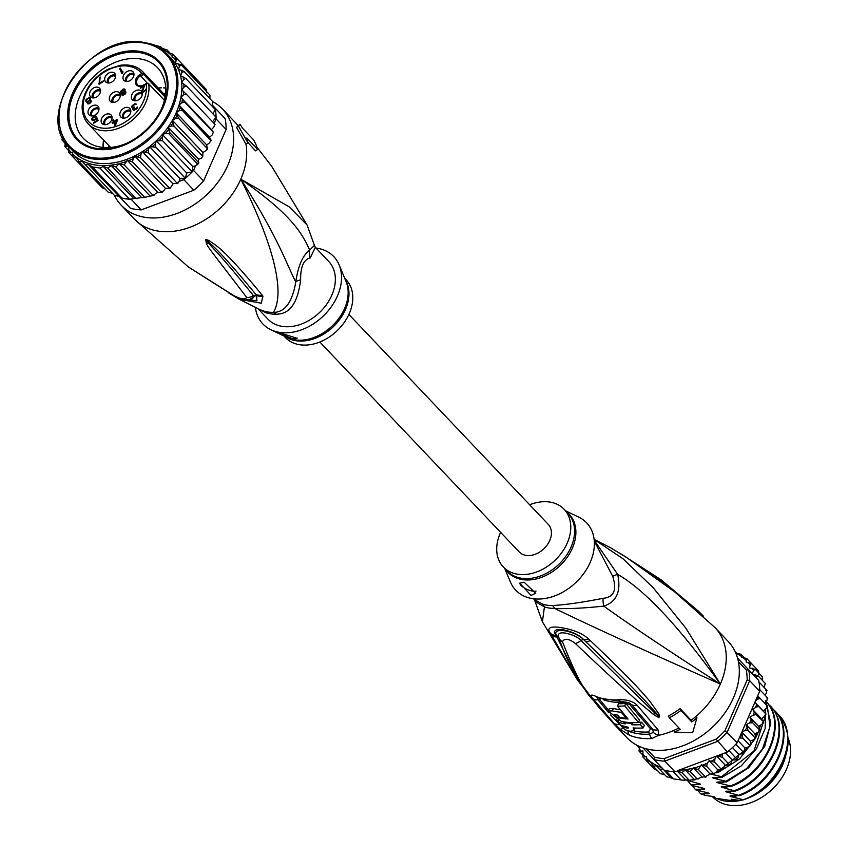 <?xml version="1.0" encoding="UTF-8"?>
<svg xmlns="http://www.w3.org/2000/svg" width="848" height="848" viewBox="0 0 848 848"><rect width="100%" height="100%" fill="white"/><g stroke="black" fill="none" stroke-linecap="round" stroke-linejoin="round"><path stroke-width="1.27" d="M788.227 738.417A48.431 35.521 136.5 0 1 777.743 783.361A48.431 35.521 136.5 0 1 732.99 805.6A48.431 35.521 136.5 0 1 729.545 805.261A48.431 35.521 136.5 0 1 712.67 796.866L712.617 796.802M717.048 798.625A48.431 35.521 -43.5 0 0 725.623 801.127A48.431 35.521 -43.5 0 0 729.057 801.466A48.431 35.521 -43.5 0 0 741.216 800.279M745.403 799.092A48.431 35.521 -43.5 0 0 785.269 757.285M552.514 605.546A18.624 9.911 89.2 0 1 554.571 608.408A42.517 31.185 136.5 0 1 548.614 607.963A42.517 31.185 136.5 0 1 544.416 606.914L535.077 601.433L542.423 621.807L544.416 606.914A18.624 11.798 108.5 0 0 542.508 604.073A41.912 30.74 -43.5 0 0 546.642 605.112A41.912 30.74 -43.5 0 0 547.331 605.218A41.912 30.74 -43.5 0 0 552.514 605.546C565.319 604.836 582.173 602.43 603.076 598.317C613.941 597.268 617.143 589.932 612.691 576.311L594.278 541.035M623.98 728.676L622.92 727.881A9.317 0.912 -50.2 0 1 620.747 729.651L613.941 723.259L592.975 698.71C589.625 694.798 590.738 694.067 596.314 696.526A9.317 6.021 112.6 0 0 598.041 697.904L621.393 701.402A9.317 4.717 85.8 0 1 618.457 699.78C626.767 699.367 632.979 701.169 637.092 705.197L658.016 729.746L658.832 735.258L651.773 738.523A69.843 51.23 136.5 0 1 640.611 738.163A69.843 51.23 136.5 0 1 640.134 738.099A69.843 51.23 136.5 0 1 629.555 735.258L620.747 729.651A69.843 51.23 136.5 0 1 613.867 723.948L626.948 737.718A69.843 51.23 136.5 0 0 651.285 749.833A69.843 51.23 -43.5 0 0 724.754 713.094A69.843 51.23 -43.5 0 0 728.241 641.512L715.161 627.743L661.08 579.788L698.36 611.111L703.458 616.21L692.477 606.765C683.287 599.812 675.994 590.06 626.587 557.528L609.935 547.373L594.119 539.402M622.92 727.881L610.518 714.822M629.555 735.258A9.317 6.01 -68 0 1 627.923 730.965L626.29 730.17M669.284 717.811L668.489 715.966A69.525 50.997 -43.5 0 0 680.107 708.61L691.099 720.312A69.843 51.23 -43.5 0 0 696.229 716.21L696.939 717.853A72.175 52.936 136.5 0 1 691.798 721.934L680.902 710.465A72.175 52.936 136.5 0 1 669.284 717.811L680.181 729.291A72.175 52.936 136.5 0 1 674.478 732.078L692.636 732.736L696.939 717.853M603.076 598.317A18.624 11.172 71.8 0 0 603.776 606.119C616.719 601.815 621.351 591.226 617.651 574.35C644.798 589.975 679.036 626.545 720.355 684.06C668.478 650.723 629.619 624.743 603.776 606.119C583.127 608.281 566.729 609.044 554.571 608.408C591.48 626.333 646.738 651.55 720.355 684.06L685.947 628.294L653.236 587.759L622.973 558.758L594.13 539.434M674.478 732.078L673.768 730.435A69.843 51.23 -43.5 0 0 678.919 727.966M590.293 640.59C632.513 680.573 641.152 691.279 649.451 700.808L658.96 713.931L659.32 717.005C658.917 717.684 656.903 716.783 653.278 714.302L638.258 701.762C627.859 692.127 617.164 683.234 575.389 643.515C568.987 638.618 564.673 637.982 562.425 641.607C588.48 708.366 596.218 698.264 598.01 706.193L577.626 680.234L550.458 633.276C546.78 628.251 549.663 626.269 559.118 627.319C572.283 629.237 582.078 633.085 588.491 638.873L590.293 640.59A9.317 5.099 135.1 0 1 585.247 641.173C627.573 682.046 637.145 692.244 646.017 701.72L657.253 714.313L659.055 716.814L654.995 713.168L580.986 640.388C576.555 634.993 555.345 628.336 558.726 637.113L558.864 637.611A9.317 7.505 162.8 0 1 558.726 637.113L556.436 635.428L556.945 637.007L556.256 635.417C552.938 631.198 554.613 629.195 561.281 629.417C571.488 631.325 578.887 634.664 583.509 639.434L585.247 641.173L583.413 639.403C573.789 630.223 551.55 626.831 556.436 635.428L556.256 635.417A9.317 7.505 -23.4 0 1 550.458 633.276M613.867 723.948L599.674 708.228A9.317 4.95 -40.1 0 1 599.653 708.197A9.317 4.95 -40.1 0 1 599.6 708.133M588.491 638.873A9.317 5.056 135.2 0 1 583.509 639.434L580.986 640.388A9.317 4.558 -43.9 0 1 575.389 643.515M658.96 713.931A9.317 6.996 151.9 0 1 657.253 714.313L659.055 716.751A9.317 6.074 -141.2 0 0 659.479 716.878M659.32 717.005A9.317 4.123 -120.5 0 1 659.055 716.814L654.995 713.168A9.317 5.947 -53.2 0 1 653.278 714.302M562.425 641.607A9.317 7.505 162.8 0 1 558.864 637.622A9.317 7.505 162.8 0 1 558.864 637.611M598.01 706.193A9.317 7.823 140.8 0 1 597.734 705.865A9.317 7.823 140.8 0 1 597.448 705.494M575.379 674.202L556.945 637.007A9.317 7.505 -23.9 0 1 551.105 634.823M680.107 708.61L680.902 710.465M691.099 720.312L691.798 721.934M621.34 554.168L661.08 579.788L620.641 553.733M693.261 607.263L701.476 614.493M698.36 611.111A9.317 5.618 133.5 0 1 699.081 612.277L703.151 615.892A9.317 7.494 141.4 0 1 703.395 616.125M703.458 616.21A9.317 9.021 150.3 0 0 703.13 615.881L701.031 614.122A9.317 7.812 -48.9 0 1 701.317 614.355L676.089 592.858L625.962 557.03L609.935 547.373M702.102 615.171A9.317 7.812 -48.9 0 0 701.317 614.355L701.943 614.895M626.587 557.528A9.317 5.745 -58.2 0 0 625.962 557.03M624.573 556.267A9.317 5.735 -58.5 0 0 623.969 555.8M612.691 576.311A18.624 2.268 -13.4 0 1 617.651 574.35L594.204 540.197M535.077 601.433L534.187 599.483L542.508 604.073M504.793 568.531L510.369 581.919A48.898 35.86 -43.5 0 0 548.9 597.702A48.898 35.86 -43.5 0 0 590.261 562.256A48.898 35.86 136.5 0 0 578.643 517.068L565.574 510.814M529.661 504.783A41.912 30.74 136.5 0 1 564.121 509.288A41.912 30.74 136.5 0 1 567.238 543.08A41.912 30.74 -43.5 0 1 503.352 567.005A41.912 30.74 -43.5 0 1 500.235 533.222A41.912 30.74 136.5 0 1 500.617 532.353M531.018 595.36L519.771 583.254L524.053 582.163L535.735 593.261L531.018 595.36M536.01 591.077A9.317 3.159 23.6 0 1 532.851 591.141A9.317 3.159 23.6 0 1 523.905 587.706A9.317 3.159 23.6 0 1 519.898 583.032M653.331 732.354L649.547 734.145A4.653 2.374 -93.7 0 0 648.444 731.962L650.617 728.951A4.653 3.381 136.9 0 1 652.737 729.291L653.331 732.354A9.317 7.812 -153.8 0 0 658.832 735.258A69.843 51.23 136.5 0 0 673.768 730.435M621.446 701.391A9.317 4.717 85.8 0 1 621.393 701.402L628.781 702.642L631.749 704.762L652.737 729.291A9.317 6.763 136.9 0 0 658.016 729.746M603.193 699.695A64.84 47.552 -43.5 0 0 622.92 702.176L629.619 704.434L650.617 728.951M608.567 710.338L600.119 700.088L599.822 698.604M618.075 721.235L616.263 719.199M628.124 727.181L627.244 728.135A69.727 51.145 136.5 0 1 622.008 726.513L624.902 729.662A69.812 51.209 -43.5 0 0 630.138 731.273L634.124 730.584L633.127 727.891A69.674 51.103 -43.5 0 0 643.272 727.891L644.353 725.411L641.448 722.157L640.367 724.637A69.525 50.997 136.5 0 1 631.983 724.775L630.711 723.323A69.441 50.933 136.5 0 1 623.948 722.485L625.22 723.927A69.525 50.997 136.5 0 1 617.81 721.839L620.715 725.093A69.674 51.103 -43.5 0 0 628.124 727.181L628.453 727.976M634.124 730.584L635.226 728.04M638.491 722.369A66.727 48.94 -43.5 0 0 641.448 722.157M617.45 706.13L618.51 703.702A65.02 47.689 -43.5 0 0 625.76 703.427L624.679 705.907A67.819 49.746 136.5 0 1 617.45 706.13L628.061 718.987A69.133 50.71 136.5 0 1 617.969 717.609L614.249 714.758L615.447 714.641A68.889 50.53 -43.5 0 0 617.609 715.118L619.506 717.355A69.08 50.668 -43.5 0 0 626.269 718.192L621.245 712.203A68.518 50.255 136.5 0 1 612.309 710.889L608.249 711.059L621.139 721.277A69.398 50.901 -43.5 0 0 638.449 722.454L624.679 705.907M638.449 722.454L639.53 719.984L625.76 703.427M620.259 709.628A65.72 48.209 -43.5 0 1 613.369 708.462L609.33 708.589L608.249 711.059M621.637 711.313L621.245 712.203M626.651 717.323L626.269 718.192M643.272 727.891L640.367 724.637M632.894 722.687L631.983 724.775M622.368 725.687L622.008 726.513M618.468 720.344L617.81 721.839M624.192 721.913L623.948 722.485M631.007 722.644L630.711 723.323M608.811 712.861L597.988 699.791L597.172 697.554M754.911 733.891L746.187 724.711L749.579 722.952L752.653 722.729L759.628 730.075L759.776 729.195L758.303 732.131L754.911 733.891L755.579 736.912L753.766 739.742L750.3 741.11L750.522 744.321L749.791 745.477L748.402 747.003L744.915 747.936L744.682 751.286L743.654 752.526L742.297 753.766L738.852 754.264L738.163 757.688L735.555 759.925L732.206 759.978L731.082 763.412L729.481 764.716L728.294 765.384L725.104 764.981L723.556 768.383L721.68 769.655L717.821 769.878L716.094 772.316L713.581 773.705L710.126 773.98L705.313 776.789L702.133 777.107L697.035 778.867L698.18 778.983M694.003 779.185L685.332 770.058L690.06 771.521L697.035 778.867L690.113 780.086M685.809 780.086L677.414 771.245L681.909 772.549L688.883 779.895L682.386 780.16L673.333 778.856L682.386 780.16M642.964 747.841L654.052 759.554A71.709 52.597 -43.5 0 0 659.309 760.614A71.709 52.597 -43.5 0 0 664.8 761.133L717.419 741.47A71.709 52.597 -43.5 0 0 727.171 732.216L749.685 680.711A71.709 52.597 -43.5 0 0 748.689 669.878L737.537 658.08M646.526 748.89L654.327 757.137L654.052 759.554L664.079 770.111A71.709 52.597 136.5 0 0 665.638 770.493A71.709 52.597 -43.5 0 0 669.326 771.171A71.709 52.597 -43.5 0 0 673.142 771.595L680.986 779.853M654.327 757.137A69.843 51.23 -43.5 0 0 664.154 758.578L716.041 739.18A69.843 51.23 -43.5 0 0 724.966 730.732L747.162 679.926A69.843 51.23 -43.5 0 0 746.261 670.015L738.407 661.716M739.329 737.919L742.816 738.131L741.629 732.64L737.198 742.774A71.709 52.597 136.5 0 1 735.81 744.258A71.709 52.597 136.5 0 1 728.994 750.713A71.709 52.597 136.5 0 1 727.436 752.028L679.047 770.111A69.843 51.23 -43.5 0 0 692.911 768.246L698.339 769.443L701.402 764.801L706.607 766.359L707.37 763.136L709.108 760.698L714.705 762.31L714.832 759.204L716.189 756.225M737.198 742.774L724.966 730.732M716.041 739.18L727.436 752.028M677.414 771.245L674.828 771.691A71.709 52.597 136.5 0 1 673.142 771.595M674.828 771.691L664.8 761.133L664.154 758.578M755.875 677.425L758.123 675.845L752.791 674.171L758.716 680.435L748.689 669.878L746.261 670.015M747.162 679.926L749.685 680.711L759.702 691.258L755.282 701.391L757.476 699.25L760.179 698.381L757.582 696.123M758.716 680.435A71.709 52.597 136.5 0 1 759.013 682.015A71.709 52.597 136.5 0 1 759.702 689.572A71.709 52.597 136.5 0 1 759.702 691.258M665.638 770.493L673.492 778.75L671.001 777.902L663.592 769.602M676.322 771.479L679.047 770.111M654.614 769.327L647.639 761.981L650.342 761.589L653.214 766.104L656.246 765.776L659.543 769.263L662.617 769.072M657.327 770.44L654.667 769.38M759.628 730.075L759.681 730.923L760.02 730.245M755.61 738.067L755.165 738.767L755.61 738.067M750.342 745.551L749.791 746.251L750.342 745.551M744.29 752.579L743.664 753.225L744.29 752.579M737.559 759.013L736.87 759.607L737.559 759.013M730.255 764.758L729.534 765.267L730.255 764.758M722.496 769.719L721.69 770.175L722.496 769.719M714.514 773.768L713.518 774.192L714.514 773.768M706.363 776.863L705.144 777.245L706.363 776.863M671.001 777.902L666.645 776.736M664.917 774.902L660.348 773.577M660.316 773.556L653.214 766.104M752.653 722.729L749.939 717.238L753.204 715.108L756.183 714.641L763.041 721.298L763.253 722.835L763.486 722.21M763.158 721.987L761.917 724.287L758.663 726.418L759.776 729.195M756.183 714.641L752.78 709.628L755.854 707.158L758.706 706.479L765.956 714.101M765.68 713.825L764.567 716.337L761.504 718.807L752.78 709.628M760.179 698.381L767.387 706.034M767.154 705.727L766.2 708.43L763.37 711.186L754.9 702.261L742.011 731.76L745.053 730.563L748.169 730.605L746.187 724.711M766.73 697.851L767.737 698.201M759.702 689.572L767.546 697.83L766.783 700.692L764.705 703.151M765.861 690.569L767.048 690.632M759.013 682.015L766.857 690.283L766.306 693.261L765.002 695.159M758.123 675.845L765.267 683.435L764.154 687.431M737.516 658.016L752.282 673.619L753.522 670.641L755.314 669.348L762.416 676.852L762.14 680.075M755.314 669.348L749.505 667.906L750.13 665.023L751.519 663.549L758.494 670.895L758.843 674.202M751.519 663.549L746.176 662.129L746.791 658.546L753.883 666.04M639.763 746.6L638.989 751.031M642.381 754.635L639.106 751.19L642.964 750.968L642.858 756.935M647.512 761.843L642.911 756.988L646.367 756.702L647.639 761.981M722.475 753.883L722.507 757.37L729.481 764.716M722.507 757.37L717.09 755.897M758.706 706.479L754.9 702.271L755.282 701.391M746.738 658.504L741.576 657.359L741.216 654.433L744.226 657.613M765.309 713.348L763.37 711.186M763.041 721.298L761.504 718.807M741.057 654.306L736.318 653.161L734.887 651.275M735.046 651.444L736.721 653.204M752.791 674.171L752.282 673.619M741.629 732.64L742.011 731.76M748.169 730.605L755.144 737.951M750.3 741.11L741.83 732.195M742.816 738.131L749.791 745.477M744.915 747.936L738.089 740.749M735.81 744.258L743.654 752.526M738.852 754.264L732.481 747.565M728.994 750.713L736.848 758.971M732.206 759.978L725.379 752.791M725.104 764.981L716.634 756.066M714.705 762.31L721.68 769.655M717.821 769.878L709.108 760.698M706.607 766.359L713.581 773.705M710.126 773.98L701.402 764.801M698.339 769.443L705.313 776.789M702.133 777.107L693.41 767.928M690.06 771.521L692.911 768.246M681.909 772.549L685.332 770.058M749.939 717.238L758.663 726.418M636.731 745.138L639.265 747.809M659.543 769.263L666.517 776.598M768.988 705.25L770.26 706.034C792.986 727.478 771.415 778.369 735.237 791.067L723.577 787.76L728.368 786.594M773.344 709.84L774.616 710.624C797.374 731.633 775.761 783.128 739.594 795.657L727.934 792.35L732.725 791.184M777.701 714.429L778.983 715.214C793.548 734.845 790.643 757.105 770.249 782.004A55.883 40.99 -43.5 0 1 743.548 799.823L732.301 796.94L737.082 795.774M701.391 787.76L703.575 789.149L695.201 789.287L695.752 789.87L706.85 792.594C709.532 793.293 709.893 793.675 707.942 793.739L700.586 793.823L697.734 790.4M695.201 789.287L692.159 785.481M697.035 783.17L699.218 784.559L690.834 784.697L691.396 785.28L702.494 788.004C705.144 788.693 705.515 789.075 703.575 789.149L704.646 788.661M690.834 784.697L687.802 780.891M686.509 780.139L698.137 783.414C700.787 784.103 701.148 784.485 699.218 784.559L700.289 784.071M778.422 714.631C801.18 735.64 779.566 787.135 743.399 799.664M769.708 705.451C792.53 726.429 770.662 778.157 734.675 790.484M705.748 792.35L707.942 793.739L709.013 793.251M774.065 710.041C796.791 731.485 775.22 782.375 739.043 795.074M765.352 700.861C788.068 722.242 766.56 773.132 730.319 785.895L730.87 786.478C766.857 774.15 788.725 722.422 765.903 701.444M767.376 706.14L769.963 726.598L762.564 748.869L746.781 768.405L725.962 781.305L726.513 781.888L748.731 767.726L764.695 746.441L770.811 722.856L765.574 702.123M765.458 702.261L767.249 705.822M765.861 714.514L753.936 751.042L721.606 776.715L722.157 777.298L741.258 765.871L756.48 748.678L765.119 728.623L765.649 708.96M765.278 709.32L765.829 713.931M759.607 725.803L759.098 727.51M757.232 732.693L755.494 736.541M753.83 739.721L750.491 745.138M749.568 746.473L717.238 772.125L717.8 772.708L739.498 759.013L755.43 738.354M755.674 737.887L758.229 732.174M759.511 728.538L760.465 725.241M711.832 796.336A49.587 36.379 -43.5 0 0 715.553 798.265L732.63 800.777L731.103 799.176L739.467 800.406L743.548 799.823M732.301 796.94C729.609 796.24 729.248 795.859 731.209 795.795L739.594 795.657M727.934 792.35C725.252 791.65 724.892 791.269 726.853 791.205L735.237 791.067M723.577 787.76C720.885 787.061 720.524 786.679 722.496 786.615L730.87 786.478M730.234 795.837L731.209 795.795M725.877 791.248L726.853 791.205M721.521 786.658L722.496 786.615M700.586 793.823L705.186 795.36L714.027 796.664L715.553 798.265M695.498 779.301L694.862 779.969L691.131 779.948M730.319 785.895L719.221 783.17C716.528 782.471 716.168 782.089 718.129 782.026L726.513 781.888M717.154 782.068L718.129 782.026M725.962 781.305L714.864 778.581C712.172 777.881 711.811 777.499 713.772 777.436L722.157 777.298M712.797 777.478L713.772 777.436M721.606 776.715L710.497 773.991M715.701 772.804L717.8 772.708M717.238 772.125L716.39 771.903M719.221 783.17L724.001 782.004M714.864 778.581L719.645 777.415M693.706 779.28L694.862 779.969M732.63 800.777A49.587 36.379 -43.5 0 0 737.495 800.12M348.878 314.438L548.253 524.361A20.023 14.692 136.5 0 1 547.257 544.872A20.023 14.692 136.5 0 1 526.195 555.408A20.023 14.692 136.5 0 1 519.22 551.931L319.844 342.02M142.443 74.539L141.733 73.437L144.096 73.235L143.672 74.497L140.386 75.843A6.519 4.781 -43.5 0 0 139.92 76.161A6.519 4.781 -43.5 0 0 137.609 84.842C138.945 86.273 141.097 86.231 144.065 84.736L144.277 84.874M112.89 102.47A6.233 4.569 136.5 0 1 112.445 102.428A6.233 4.569 136.5 0 1 110.59 101.643A6.233 4.569 136.5 0 1 110.282 95.432A6.233 4.569 136.5 0 1 116.695 91.648A6.233 4.569 136.5 0 1 117.141 91.69A6.233 4.569 136.5 0 1 119.579 93.1A6.233 4.569 136.5 0 1 118.985 99.174A6.233 4.569 136.5 0 1 112.89 102.47M120.225 94.647A5.819 4.272 -43.5 0 0 119.165 94.329A5.819 4.272 -43.5 0 0 118.752 94.298A5.819 4.272 -43.5 0 0 113.367 96.958A5.819 4.272 -43.5 0 0 112.106 102.364M125.546 81.323A6.233 4.569 136.5 0 1 125.154 81.185A6.233 4.569 136.5 0 1 124.285 80.666A6.233 4.569 136.5 0 1 124.327 73.924A6.233 4.569 136.5 0 1 131.419 70.85A6.233 4.569 136.5 0 1 131.811 70.988A6.233 4.569 136.5 0 1 133.274 72.133A6.233 4.569 136.5 0 1 132.277 78.705A6.233 4.569 136.5 0 1 125.546 81.323M125.801 81.397A5.819 4.272 136.5 0 1 127.465 75.536A5.819 4.272 136.5 0 1 133.401 73.479A5.819 4.272 136.5 0 1 133.772 73.617A5.819 4.272 136.5 0 1 133.92 73.681M111.766 82.086A6.233 4.569 136.5 0 1 111.3 82.341A6.233 4.569 136.5 0 1 105.979 82.192A6.233 4.569 136.5 0 1 108.586 73.129A6.233 4.569 136.5 0 1 109.053 72.886A6.233 4.569 136.5 0 1 114.968 73.649A6.233 4.569 136.5 0 1 111.766 82.086M107.495 82.913A5.819 4.272 136.5 0 1 110.865 75.716A5.819 4.272 136.5 0 1 111.3 75.483A5.819 4.272 136.5 0 1 115.614 75.207M100.064 93.153A6.233 4.569 136.5 0 1 99.841 93.619A6.233 4.569 136.5 0 1 90.842 97.096A6.233 4.569 136.5 0 1 90.026 91.87A6.233 4.569 136.5 0 1 90.238 91.404A6.233 4.569 136.5 0 1 95.029 87.344A6.233 4.569 136.5 0 1 99.831 88.552A6.233 4.569 136.5 0 1 100.064 93.153M92.358 97.817A5.819 4.272 136.5 0 1 92.527 94.213A5.819 4.272 136.5 0 1 92.729 93.778A5.819 4.272 136.5 0 1 100.477 90.111M98.495 106.901A6.233 4.569 136.5 0 1 98.675 107.261A6.233 4.569 136.5 0 1 96.248 114.204A6.233 4.569 136.5 0 1 89.294 115.127A6.233 4.569 136.5 0 1 88.499 114.183A6.233 4.569 136.5 0 1 88.309 113.823A6.233 4.569 136.5 0 1 91.202 106.519A6.233 4.569 136.5 0 1 98.283 106.583A6.233 4.569 136.5 0 1 98.495 106.901M108.131 113.876A6.233 4.569 136.5 0 1 108.586 113.886A6.233 4.569 136.5 0 1 111.385 115.339A6.233 4.569 136.5 0 1 110.908 121.232A6.233 4.569 136.5 0 1 105.057 124.709A6.233 4.569 136.5 0 1 104.601 124.698A6.233 4.569 136.5 0 1 102.396 123.872A6.233 4.569 136.5 0 1 101.983 117.84A6.233 4.569 136.5 0 1 108.131 113.876M103.912 124.603A5.819 4.272 136.5 0 1 105.046 119.356A5.819 4.272 136.5 0 1 110.208 116.526A5.819 4.272 136.5 0 1 110.643 116.536A5.819 4.272 136.5 0 1 112.031 116.886M122.356 109.286A6.233 4.569 136.5 0 1 122.769 108.936A6.233 4.569 136.5 0 1 130.126 108.798A6.233 4.569 136.5 0 1 128.313 116.218A6.233 4.569 136.5 0 1 127.9 116.568A6.233 4.569 136.5 0 1 121.137 117.331A6.233 4.569 136.5 0 1 122.356 109.286M122.653 118.052A5.819 4.272 136.5 0 1 124.73 111.809A5.819 4.272 136.5 0 1 125.122 111.48A5.819 4.272 136.5 0 1 130.772 110.346M131.376 96.28A6.233 4.569 136.5 0 1 131.461 95.813A6.233 4.569 136.5 0 1 136.04 90.524A6.233 4.569 136.5 0 1 141.616 91.457A6.233 4.569 136.5 0 1 142.273 94.541A6.233 4.569 136.5 0 1 142.178 95.018A6.233 4.569 136.5 0 1 138.107 100.064A6.233 4.569 136.5 0 1 132.627 100A6.233 4.569 136.5 0 1 131.376 96.28M134.143 100.721A5.819 4.272 136.5 0 1 133.91 98.516A5.819 4.272 136.5 0 1 133.995 98.082A5.819 4.272 136.5 0 1 142.263 93.004M113.505 102.46A4.653 3.413 136.5 0 1 113.876 97.721A4.653 3.413 136.5 0 1 118.72 95.336A4.653 3.413 136.5 0 1 119.038 95.4A4.653 3.413 136.5 0 1 120.257 96.057M133.952 75.08A4.653 3.413 -43.5 0 0 133.433 74.698A4.653 3.413 -43.5 0 0 133.157 74.571A4.653 3.413 -43.5 0 0 127.868 76.362A4.653 3.413 -43.5 0 0 127.2 81.493M115.635 76.606A4.653 3.413 -43.5 0 0 111.872 76.214A4.653 3.413 -43.5 0 0 111.512 76.373A4.653 3.413 -43.5 0 0 108.894 83.019M100.509 91.51A4.653 3.413 -43.5 0 0 93.821 93.64A4.653 3.413 -43.5 0 0 93.63 93.98A4.653 3.413 -43.5 0 0 93.757 97.923M98.962 109.54A4.653 3.413 -43.5 0 0 93.874 109.89A4.653 3.413 -43.5 0 0 91.69 114.999A4.653 3.413 -43.5 0 0 91.796 115.286A4.653 3.413 -43.5 0 0 92.209 115.943M112.063 118.296A4.653 3.413 -43.5 0 0 110.59 117.586A4.653 3.413 -43.5 0 0 110.261 117.543A4.653 3.413 -43.5 0 0 105.587 120.087A4.653 3.413 -43.5 0 0 105.311 124.698M130.804 111.745A4.653 3.413 -43.5 0 0 125.928 111.957A4.653 3.413 -43.5 0 0 125.599 112.19A4.653 3.413 -43.5 0 0 124.052 118.158M142.284 94.414A4.653 3.413 -43.5 0 0 138.33 94.096A4.653 3.413 -43.5 0 0 135.097 97.658A4.653 3.413 -43.5 0 0 134.991 98.008A4.653 3.413 -43.5 0 0 135.542 100.817M124.815 93.566L122.207 94.382L122.61 93.004L124.158 92.029L125.218 92.199L125.218 93.99M121.614 90.704L123.161 89.718L124.497 90.142L122.324 92.347L120.988 91.934L121.614 90.704M87.726 101.442L86.475 100.838L86.878 99.47L88.552 98.41L89.708 98.792L89.411 100.382L87.726 101.442L88.181 101.93M115.296 124.041L114.395 121.953L116.589 120.564L115.296 124.041L115.794 124.571M125.313 92.421L125.833 92.962M125.218 92.199L125.864 92.877M122.207 94.382L123.002 95.209M122.61 94.541L123.225 95.188M121.137 92.262L121.858 93.026M121.709 92.453L122.472 93.248M123.872 91.372L124.497 92.029M124.349 89.814L125.059 90.556M87.545 102.11L86.888 101.41M87.249 101.474L88.531 101.781L90.354 99.916L91.287 100.976M89.846 99.121L90.725 100.308M89.708 98.792L90.725 100.043M86.623 101.166L87.524 102.11M117.088 121.094L116.589 120.564M125.133 89.899L124.423 89.888M121.296 92.432L121.222 93.057M122.43 94.616L122.313 95.209M125.949 92.273L124.529 91.372L124.995 89.4L123.183 89.008L120.374 91.626L120.49 92.676L122.366 93.439M90.651 98.803L89.57 98.665M86.708 101.251L86.676 102.099L85.786 101.135L86.517 102.067L87.832 102.078M93.852 123.119L93.439 122.684L93.683 123.236L98.071 120.458L96.831 117.607L94.319 119.759L92.867 119.833L93.619 120.628L92.506 119.367L92.898 117.999L96.407 116.611L94.594 116.218L93.132 117.013L92.029 118.264L91.997 120.109L93.863 120.607L96.428 118.561L97.796 120.628M92.739 119.738L92.686 120.554M113.939 120.914L113.992 122.843M112.54 123.13L112.042 122.6L112.328 123.267L113.621 122.451L115.275 125.175M132.68 107.23L132.627 108.046M133.867 109.519L133.793 110.176M120.914 69.186L122.239 73.447M90.81 115.847A5.819 4.272 136.5 0 1 92.729 109.742A5.819 4.272 136.5 0 1 98.93 108.131M125.705 92.241L124.529 91.372M125.101 89.644L124.497 89.019M124.847 89.846L123.967 88.934M123.755 89.612L123.183 89.008M121.243 92.549L120.374 91.626M121.031 93.057L120.352 92.337M122.207 93.778L121.741 93.28L121.423 94.457L122.589 95.252L125.186 94.033L125.96 92.008L124.836 91.319M122.366 94.775L121.497 93.852M122.112 95.177L121.423 94.457M125.96 92.019L125.366 91.404M100.043 78.186L99.375 77.486L99.205 84.175M98.792 83.74L99.025 84.281L103.668 81.344L103.435 80.793L99.566 83.242L99.979 83.676M99.566 83.242L100.159 76.998L99.375 77.486M90.354 99.916L91.287 101.018M90.45 100.138L91.213 101.516M90.609 100.88L91.128 101.824M90.619 101.294L90.916 102.216M90.503 101.781L90.609 102.672M90.217 102.248L90.248 103M89.867 102.608L89.093 103.096L89.517 103.53M89.093 103.096L89.114 103.71M88.658 103.233L88.754 103.859L89.983 103.233L91.277 101.294L89.814 97.891L87.111 98.485L85.786 101.135M88.531 103.88L87.779 103.085L87.408 103.742L88.775 103.859M90.619 98.739L89.814 97.891M90.1 98.612L89.231 97.7M89.019 98.379L88.446 97.774M86.507 100.265L86.008 99.735M86.676 101.347L85.807 100.424M93.269 120.003L93.842 120.607M96.047 116.844L95.389 116.144M95.177 116.833L94.594 116.218M92.527 118.794L92.029 118.264M92.708 119.875L91.828 118.953M92.644 120.543L91.807 119.663M96.428 118.561L97.605 120.755M97.181 120.321L93.439 122.684M113.621 122.451L114.893 125.409L115.667 124.921L117.49 119.992L117.204 119.335L114.109 121.296L114.607 121.826M114.109 121.296L113.441 119.759L112.667 120.246L114.204 122.706M113.537 121.169L112.667 120.246M113.335 121.783L112.042 122.6M132.521 106.127L131.843 106.18L132.447 106.816M132.595 107.59L133.783 108.268M132.606 108.003L131.737 107.092M136.676 107.876L134.578 109.487L133.009 108.523L133.369 110.113L135.903 109.487L137.44 106.975L136.793 107.378L137.122 108.332M133.39 107.866L133.009 108.523M133.772 109.933L132.903 109.01M133.528 110.134L132.956 109.53M137.312 107.929L136.793 107.378M134.101 109.509L134.673 110.113M133.698 109.339L134.472 110.155M133.602 109.127L134.662 107.336M134.323 106.986L133.507 107.367L134.037 107.929M133.507 107.367L133.804 108.215M132.574 107.113L133.39 105.205L136.39 104.145L134.62 103.869L132.14 105.714M135.892 104.452L135.235 103.753M119.632 68.529L121.868 73.691L123.077 71.942L122.706 71.062L122.26 72.313L120.416 68.031L119.632 68.529L120.511 69.441M122.26 72.313L122.759 72.843M144.573 86.411L144.086 85.945L141.786 90.906L142.252 91.997L143.566 92.008L146.513 89.305L143.588 91.287L142.612 90.937L144.881 84.747L140.227 87.694L140.641 88.128M140.227 87.694L140.471 88.234L144.086 85.945M141.892 90.407L142.676 92.072M141.786 90.906L142.655 91.817M141.839 91.425L142.411 92.029M145.803 89.188L146.333 89.74M143.111 91.319L143.704 91.944M142.708 91.149L143.524 92.008M147.573 83.528L146.185 83.751A35.86 26.299 -43.5 0 1 146.45 88.786M160.442 111.141A51.219 37.566 -43.5 0 0 161.406 109.053A51.219 37.566 -43.5 0 0 157.601 67.745A51.219 37.566 -43.5 0 0 139.75 58.862A51.219 37.566 -43.5 0 0 79.511 97.001A51.219 37.566 -43.5 0 0 83.316 138.298A51.219 37.566 -43.5 0 0 101.166 147.181A51.219 37.566 -43.5 0 0 126.511 143.376M139.242 51.293A56.805 41.669 -43.5 0 0 72.43 93.587A56.805 41.669 -43.5 0 0 96.449 149.248A56.805 41.669 -43.5 0 0 163.251 106.954A56.805 41.669 -43.5 0 0 139.242 51.293M133.083 198.633L131.196 199.333A71.709 52.597 136.5 0 1 129.511 199.238L141.68 197.605L111.194 165.519L107.77 168.063L103.276 166.505L99.873 168.021L92.368 166.918L122.017 198.125A71.709 52.597 136.5 0 1 120.448 197.754L119.738 196.99L122.017 198.125A71.709 52.597 136.5 0 0 125.705 198.814A71.709 52.597 136.5 0 0 129.511 199.238L122.017 198.125M111.194 165.519L115.922 167.035L144.701 197.33L154.018 195.326L152.979 195.252L157.781 192.443L162.169 192.22L161.237 192.167L163.749 190.768L165.477 188.341L170.204 188.161L169.335 188.118L171.381 186.74L172.897 183.762L177.953 183.189L177.147 183.762L177.137 183.179L178.896 181.758L180.052 178.727L185.373 178.356A71.709 52.597 136.5 0 1 183.815 179.659L179.013 181.461M149.778 195.708L119.271 163.579L115.922 167.035M153.774 44.637L149.386 43.683L160.749 46.788L162.35 48.484L166.918 49.82M169.929 52.947L167.077 49.947L168.201 52.618A69.843 51.23 136.5 0 1 172.038 55.926L172.176 57.505L177.38 59.063L206.202 89.411L206.573 92.75M162.36 48.484L160.728 46.767M131.196 199.333L141.224 209.891A71.709 52.597 -43.5 0 1 135.733 209.371A71.709 52.597 -43.5 0 1 130.475 208.311L120.448 197.754M141.224 209.891L193.842 190.217A71.709 52.597 -43.5 0 0 203.605 180.974L226.109 129.458A71.709 52.597 -43.5 0 0 225.123 118.625L212.36 105.131L225.123 118.625M215.095 108.067A71.709 52.597 136.5 0 1 215.392 109.657A71.709 52.597 136.5 0 1 216.081 117.215A71.709 52.597 136.5 0 1 216.081 118.9L214.099 123.437M226.109 129.458L216.081 118.9M193.577 170.416A71.709 52.597 136.5 0 1 192.189 171.9L192.856 166.6L195.634 165.71L193.577 170.416L203.605 180.974M193.842 190.217L183.815 179.659M192.189 171.9A71.709 52.597 136.5 0 1 185.373 178.356L186.74 172.971L192.189 171.9L162.54 140.683L156.233 140.842L155.46 143.874L155.735 147.139L185.373 178.356M119.738 196.99L88.478 164.586L85.404 164.766L114.3 195.199L118.656 196.365M211.926 106.011L212.933 101.93M212.922 101.887L212.753 101.654A69.843 51.23 136.5 0 1 222.547 109.085A69.843 51.23 136.5 0 1 219.06 180.666A69.843 51.23 136.5 0 1 145.591 217.406A69.843 51.23 -43.5 0 1 121.253 205.29A69.843 51.23 -43.5 0 1 114.395 195.231M212.806 113.759L215.392 109.657L185.744 78.44L182.967 76.744A69.843 51.23 136.5 0 1 183.475 79.754L181.663 82.638L186.433 85.998L216.081 117.215L212.53 121.783M186.433 85.998L183.921 87.185L181.801 89.92L186.041 93.895L183.316 94.934L180.921 97.467L184.567 101.993L181.663 102.841L179.034 105.131L182.044 110.155L178.992 110.791L176.172 112.805L178.504 118.243L175.356 118.635L172.398 120.331L174.031 126.108L202.799 156.403L202.916 152.46L205.873 150.764L207.283 148.527L206.689 144.934L209.509 142.92L210.813 140.45L209.551 137.27L212.18 134.97L213.336 132.288L211.438 129.596L213.834 127.062L214.809 124.19L214.215 123.776L215.053 124.476M213.622 132.532L212.996 131.631M211.152 140.641L210.76 139.581M207.283 148.527L207.315 149.418L207.283 148.527L178.504 118.243M202.799 156.403L201.442 158.184L198.58 159.286L168.074 127.147L169.621 132.415L198.898 162.837L197.414 164.745L197.446 163.929L168.678 133.634L165.424 133.486L162.339 134.472L162.54 140.683M195.634 165.71L197.446 163.929A71.709 52.597 -43.5 0 0 198.39 162.71L198.58 159.286M201.548 84.503L172.653 54.06L168.201 52.618M209.891 98.633L209.954 95.156L181.175 64.861L179.458 66.282L178.345 69.313L183.984 71.359L212.753 101.654M141.68 197.605L145.888 197.436M137.747 198.549L136.093 198.644L107.77 168.063M99.873 168.021L129.511 199.238M92.368 166.918L88.478 164.586M85.404 164.766L82.108 161.29L79.065 161.608L108.003 192.03M133.581 198.421L103.276 166.505M107.972 192.019L112.572 193.365M102.322 187.843L104.993 188.903M180.052 178.727L149.545 146.598L148.389 149.63L148.368 152.884L177.137 183.179M148.368 152.884L142.379 151.633L140.863 154.612L140.567 157.823L169.335 188.118M172.897 183.762L142.379 151.633A67.522 49.523 -43.5 0 0 149.545 146.598A67.522 49.523 -43.5 0 0 156.233 140.842A67.522 49.523 -43.5 0 0 162.339 134.472A67.522 49.523 -43.5 0 0 168.074 127.147A67.522 49.523 -43.5 0 0 172.398 120.331A67.522 49.523 -43.5 0 0 176.172 112.805L206.689 144.934M183.984 71.359L181.97 72.737L180.507 75.726L182.967 76.744M185.744 78.44L183.475 79.754M186.041 93.895L214.809 124.19M211.438 129.596L180.921 97.467A67.522 49.523 -43.5 0 0 181.801 89.92A67.522 49.523 -43.5 0 0 181.663 82.638A67.522 49.523 -43.5 0 0 180.507 75.726A67.522 49.523 -43.5 0 0 178.345 69.313A67.522 49.523 -43.5 0 0 171.158 58.364L167.236 54.23A67.522 49.523 136.5 0 1 163.865 123.426A67.522 49.523 136.5 0 1 92.845 158.936A67.522 49.523 136.5 0 1 92.453 158.883A67.522 49.523 136.5 0 1 69.324 147.223L73.246 151.357A67.522 49.523 -43.5 0 0 96.767 163.07A67.522 49.523 -43.5 0 0 142.379 151.633M184.567 101.993L213.336 132.288M209.551 137.27L179.034 105.131A67.522 49.523 -43.5 0 0 180.921 97.467M182.044 110.155L210.813 140.45M202.916 152.46L172.398 120.331M174.031 126.108L170.925 126.055L168.074 127.147M192.856 166.6L162.339 134.472M186.74 172.971L156.233 140.842M155.735 147.139L149.545 146.598M63.907 139.899L62.169 140.196L65.031 143.217M61.989 139.92L62.434 136.984M60.409 133.115L61.438 132.977L60.409 133.115L61.162 133.91M60.219 132.765L60.314 131.313M172.6 54.007L172.038 55.926M177.38 59.063L176.055 60.621L175.578 63.24L181.175 64.861M157.781 192.443L127.264 160.314L124.2 164.957L152.979 195.252M124.2 164.957L119.271 163.579M79.065 161.608L76.193 157.103A69.843 51.23 136.5 0 1 72.366 153.795L72.228 152.216L68.773 152.492L73.373 157.346M102.269 187.79L73.49 157.495L76.193 157.103M73.49 157.495L72.366 153.795M68.72 152.439L68.794 146.662M68.593 146.439L64.967 146.693L68.243 150.138M64.84 146.524L65.37 142.284M140.567 157.823L134.97 156.212L133.231 158.64L132.468 161.873L161.237 192.167M165.477 188.341L134.97 156.212M132.468 161.873L127.264 160.314M176.172 112.805A67.522 49.523 -43.5 0 0 179.034 105.131M314.417 245.369L307.071 224.996L289.2 206.838L240.811 179.172C290.355 213.738 301.92 232.543 309.668 250.086A18.624 16.112 -127.1 0 0 310.241 257.877L315.308 247.319L314.417 245.369L309.668 250.086C302.747 255.28 298.114 265.869 295.793 281.865C292.359 302.248 284.896 312.424 273.406 312.371A18.624 9.911 -90.8 0 1 275.77 314.173A41.912 30.74 136.5 0 1 271.084 313.908A41.912 30.74 136.5 0 1 270.586 313.845A41.912 30.74 136.5 0 1 265.763 312.7L259.159 309.17M261.396 310.156L263.251 310.887A18.624 11.798 -71.5 0 1 265.763 312.7M315.308 247.319L328.706 261.428A41.912 30.74 -43.5 0 1 326.618 304.379A41.912 30.74 -43.5 0 1 282.543 326.427A41.912 30.74 136.5 0 1 267.936 319.155L257.898 308.587M344.701 278.261L346.154 279.787A41.912 30.74 136.5 0 1 349.259 313.58A41.912 30.74 -43.5 0 1 285.373 337.515L283.921 335.988M281.949 333.656A9.317 3.159 -156.4 0 0 293.09 338.702A9.317 3.159 -156.4 0 0 297.118 338.076M282.522 333.741L297.076 338.267L292.995 338.903L278.897 333.359L282.522 333.741M255.375 307.4A48.898 35.86 -43.5 0 0 270.851 329.734A48.898 35.86 -43.5 0 0 337.409 296.047A48.898 35.86 136.5 0 0 339.126 264.883A48.898 35.86 136.5 0 0 315.986 248.04M310.241 257.877C303.679 259.552 300.478 266.887 300.627 279.872C297.828 303.16 289.539 314.587 275.77 314.173M261.555 310.22L263.251 310.887A42.517 31.185 -43.5 0 0 268.646 312.106A42.517 31.185 -43.5 0 0 273.406 312.371C280.402 300.87 285.479 269.102 240.811 179.172C279.289 239.104 287.239 266.134 295.793 281.865A18.624 7.219 -171.9 0 1 300.627 279.872M250.181 299.174L256.456 295.157L255.683 294.192L256.594 295.242L256.923 300.86L241.574 298.761M205.937 239.687L208.142 241.457L205.863 239.666L208.491 243.058L205.863 239.666A9.317 1.558 74.1 0 1 205.746 239.454L205.979 239.412A9.317 1.41 87 0 1 205.937 239.687M188.012 266.707L233.772 295.592A9.317 5.491 117.5 0 1 233.136 295.337C240.196 299.386 250.732 300.955 252.927 298.051L253.319 295.39C215.212 248.644 212.519 248.22 208.491 243.058A9.317 7.494 -30.9 0 1 206.414 243.821L205.746 239.454M205.979 239.412L209.562 240.768A9.317 6.445 122.4 0 1 208.142 241.457C211.353 245.454 214.438 244.203 255.683 294.192A9.317 8.151 138.8 0 0 262.096 295.04L262.954 296.122A9.317 8.173 138.7 0 1 256.594 295.242L253.319 295.39A9.317 8.448 -42.8 0 1 246.747 297.5C211.671 251.549 209.339 249.153 206.414 243.821M262.954 296.122L261.248 303.213L239.189 299.227M209.562 240.768C213.717 245.04 218.349 241.85 262.096 295.04M233.136 295.337L188.404 267.003L134.334 219.06A69.843 51.23 -43.5 0 0 158.671 231.175A69.843 51.23 136.5 0 0 240.811 179.172A69.843 51.23 -43.5 0 0 246.005 144.234L247.976 142.983A72.175 52.936 -43.5 0 0 246.8 137.98L257.707 149.449A72.175 52.936 -43.5 0 0 253.531 139.772L242.634 128.302A72.175 52.936 -43.5 0 0 239.899 124.274L236.528 127.295L246.005 144.234M233.772 295.592C240.747 299.1 245.072 299.736 246.747 297.5M271.752 166.388L256.976 147.202L271.752 166.388L307.071 224.996M247.87 142.411L255.481 150.849L257.707 149.449M247.976 142.983L238.458 126.076L239.899 124.274M236.528 127.295L238.458 126.076M77.762 139.21A55.883 40.99 -43.5 0 1 80.549 81.949A55.883 40.99 -43.5 0 1 139.326 52.555L138.892 52.099A55.883 40.99 136.5 0 1 158.353 61.787A55.883 40.99 136.5 0 1 155.566 119.049A55.883 40.99 136.5 0 1 96.799 148.442L97.234 148.909A55.883 40.99 -43.5 0 0 156 119.515A55.883 40.99 -43.5 0 0 158.799 62.243A55.883 40.99 -43.5 0 0 139.326 52.555L138.892 52.099A55.883 40.99 136.5 0 0 80.115 81.493A55.883 40.99 136.5 0 0 77.327 138.754L77.762 139.21A55.883 40.99 -43.5 0 0 97.234 148.909L96.799 148.442A55.883 40.99 136.5 0 1 77.327 138.754M163.6 87.863A51.219 37.566 136.5 0 1 165.689 88.001L163.6 87.863M158.205 87.991A51.219 37.566 136.5 0 1 161.321 87.832L158.205 87.991M103.127 147.425A51.219 37.566 136.5 0 1 103.509 139.941L103.127 147.425M622.92 702.176A4.653 2.353 85.8 0 0 622.761 701.996A4.653 2.353 85.8 0 0 621.542 701.391M566.559 511.853A42.188 30.941 136.5 0 1 572.559 547.734A42.188 30.941 136.5 0 1 572.336 548.243A42.188 30.941 136.5 0 1 539.604 577.997A42.188 30.941 136.5 0 1 505.79 569.57M564.121 509.288L567.948 513.316A41.912 30.74 136.5 0 1 571.276 546.6A41.912 30.74 136.5 0 1 571.054 547.098A41.912 30.74 136.5 0 1 507.168 571.033L503.352 567.005M633.901 730.923A67.045 49.173 -43.5 0 0 637.283 731.548A67.045 49.173 -43.5 0 0 648.444 731.962M627.902 730.679A4.653 3 -68 0 1 627.923 730.965A67.978 49.862 -43.5 0 0 638.226 733.721A67.978 49.862 -43.5 0 0 638.682 733.785A67.978 49.862 -43.5 0 0 649.547 734.145A9.317 4.749 -93.7 0 0 651.773 738.523M619.994 724.287A4.653 3.413 -42.5 0 0 618.998 724.319A9.317 6.826 -42.6 0 1 613.941 723.259M715.161 627.743A69.843 51.23 -43.5 0 1 720.355 684.06A69.843 51.23 136.5 0 1 696.229 716.21M596.303 696.526A66.96 49.12 -43.5 0 0 618.457 699.791M637.092 705.197A9.317 6.583 141.6 0 1 631.749 704.762A4.653 3.307 141.8 0 0 629.619 704.434M613.369 708.462L612.309 710.889M618.563 716.242L617.969 717.609M627.7 727.096L627.244 728.135M600.119 700.088A4.653 3.275 -38.7 0 0 597.988 699.791A9.317 6.572 -38.4 0 1 592.975 698.71M650.999 762.087A69.843 51.23 -43.5 0 0 661.641 767.546M639.159 748.063A69.843 51.23 -43.5 0 0 640.537 750.607M642.487 753.586A69.843 51.23 -43.5 0 0 644.798 756.48M646.505 758.282A69.843 51.23 -43.5 0 0 650.342 761.589M739.689 737.813A69.843 51.23 -43.5 0 0 741.799 735.142M719.57 756.204A69.843 51.23 -43.5 0 0 722.358 754.232M693.897 768.002A69.843 51.23 -43.5 0 0 699.982 766.147M702.971 765.034A69.843 51.23 -43.5 0 0 707.37 763.136M711.536 761.059A69.843 51.23 -43.5 0 0 714.832 759.204M745.053 730.563A69.843 51.23 -43.5 0 0 746.865 727.732M749.579 722.952A69.843 51.23 -43.5 0 0 751.052 720.016M753.204 715.108A69.843 51.23 -43.5 0 0 754.317 712.119M755.854 707.158A69.843 51.23 -43.5 0 0 756.586 704.169M757.476 699.25A69.843 51.23 -43.5 0 0 757.826 696.303M756.066 677.086A69.843 51.23 -43.5 0 0 755.229 674.584M741.237 656.299A69.843 51.23 -43.5 0 0 735.799 653.108M753.522 670.641A69.843 51.23 -43.5 0 0 752.208 668.192M750.13 665.023A69.843 51.23 -43.5 0 0 747.978 662.33M746.07 660.316A69.843 51.23 -43.5 0 0 742.774 657.433M147.245 83.062L139.666 74.741L141.733 73.437A35.86 26.299 -43.5 0 0 99.375 75.61A35.86 26.299 -43.5 0 0 86.422 118.699A35.86 26.299 -43.5 0 0 121.094 124.359A35.86 26.299 -43.5 0 0 146.418 89.528M164.374 100.361L148.665 83.825A37.715 27.666 136.5 0 1 127.868 123.501A37.715 27.666 136.5 0 1 88.319 123.946L85.722 120.607C80.433 111.364 80.995 100.764 87.408 88.807C92.411 80.253 99.333 73.712 108.152 69.186L120.225 65.296C129.723 64.024 137.312 66.261 143.015 71.995A37.715 27.666 136.5 0 1 144.096 73.235L165.296 95.57M85.637 120.437A37.715 27.666 136.5 0 1 84.27 117.755M139.666 74.741A7.452 5.47 -43.5 0 0 139.136 75.101A7.452 5.47 -43.5 0 0 135.807 84.037A7.452 5.47 -43.5 0 0 144.128 85.054L146.121 83.422L148.527 83.539L164.395 100.244M144.128 85.054L146.185 83.751M110.611 147.435L88.319 123.946A37.715 27.666 136.5 0 1 85.818 120.734M165.074 97.022L143.672 74.497M92.761 157.675A66.589 48.845 136.5 0 1 92.379 157.622A66.589 48.845 136.5 0 1 64.702 92.231A66.589 48.845 136.5 0 1 142.92 42.866A66.589 48.845 136.5 0 1 143.312 42.919A66.589 48.845 136.5 0 1 170.978 108.311A66.589 48.845 136.5 0 1 92.761 157.675M119.102 163.675A69.843 51.23 136.5 0 1 96.153 165.116A69.843 51.23 136.5 0 1 76.861 157.59M157.431 46.852A69.843 51.23 136.5 0 1 167.544 52.131M169.621 132.415A71.709 52.597 136.5 0 1 168.678 133.634M148.389 149.63A69.843 51.23 136.5 0 1 145.262 151.824M181.037 69.949A69.843 51.23 136.5 0 1 181.97 72.737M183.857 84.016A69.843 51.23 136.5 0 1 183.921 87.185M183.698 91.648A69.843 51.23 136.5 0 1 183.316 94.934M182.49 99.502A69.843 51.23 136.5 0 1 181.663 102.841M180.242 107.452A69.843 51.23 136.5 0 1 178.992 110.791M176.999 115.349A69.843 51.23 136.5 0 1 175.356 118.635M172.822 123.077A69.843 51.23 136.5 0 1 170.925 126.055M168.455 129.585A69.843 51.23 136.5 0 1 165.424 133.486M161.957 137.461A69.843 51.23 136.5 0 1 159.297 140.238M155.46 143.874A69.843 51.23 136.5 0 1 152.545 146.386M63.367 139.772A69.843 51.23 136.5 0 1 62.455 137.058M173.745 57.738A69.843 51.23 136.5 0 1 176.055 60.621M178.006 63.6A69.843 51.23 136.5 0 1 179.458 66.282M70.66 151.983A69.843 51.23 136.5 0 1 68.349 149.1M66.398 146.121A69.843 51.23 136.5 0 1 64.946 143.439M140.863 154.612A69.843 51.23 136.5 0 1 137.397 156.562M133.231 158.64A69.843 51.23 136.5 0 1 128.822 160.548M125.843 161.661A69.843 51.23 136.5 0 1 119.43 163.6M144.107 42.58A67.522 49.523 136.5 0 1 167.236 54.23C161.162 47.912 153.382 43.99 143.884 42.464L143.492 42.4C91.573 31.228 32.722 114.395 69.324 147.223M270.851 329.734L287.175 337.546A42.188 30.941 -43.5 0 0 344.383 308.979A42.188 30.941 -43.5 0 0 344.606 308.481A42.188 30.941 -43.5 0 0 346.079 281.589L339.126 264.883M285.214 336.603A41.912 30.74 -43.5 0 0 345.221 310.061A41.912 30.74 -43.5 0 0 345.443 309.552A41.912 30.74 -43.5 0 0 345.253 279.586M237.928 125.525A69.843 51.23 -43.5 0 0 235.627 122.854L238.055 125.44M542.423 621.807L577.626 680.234L599.78 708.356L583.53 686.954C572.76 671.648 564.535 655.197 558.864 637.622M533.509 598.762L534.187 599.483M108.512 147.563L108.618 145.326M163.314 93.375L165.551 93.386M143.015 71.995L165.307 95.485M228.854 293.058L239.571 299.429L257.951 308.608M134.334 219.06L121.253 205.29M235.627 122.854L222.547 109.085"/></g></svg>
